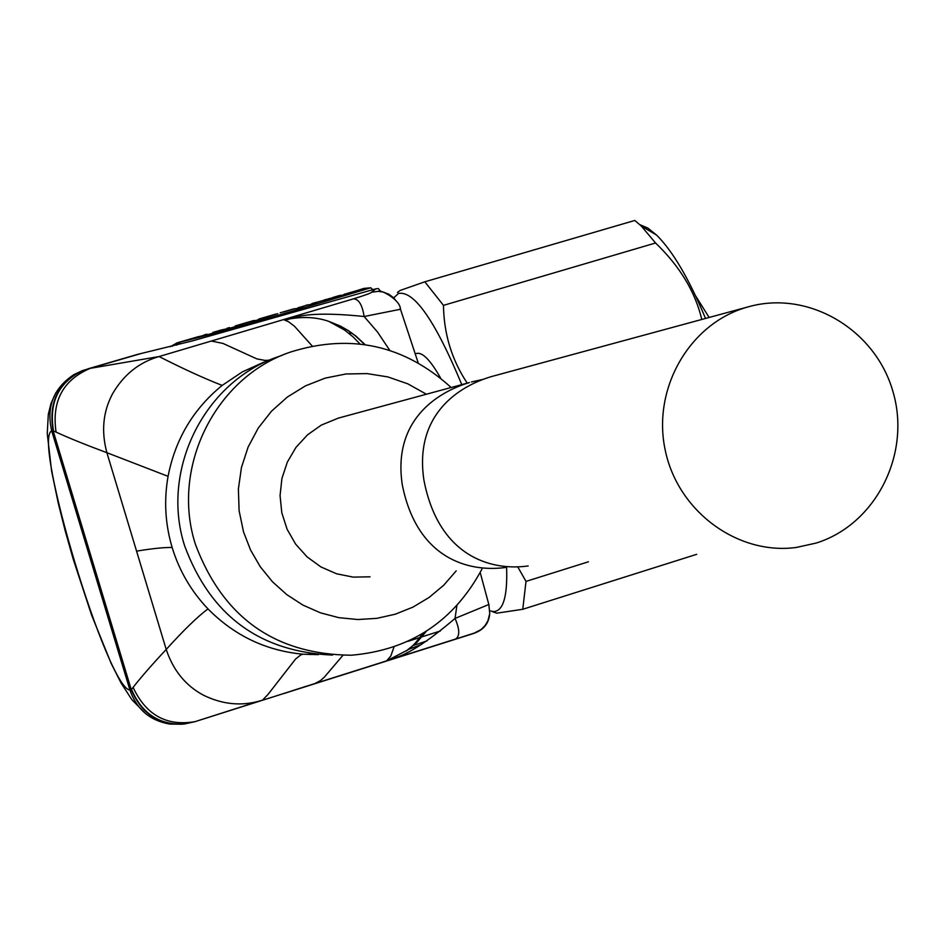 <?xml version="1.0" encoding="UTF-8"?>
<svg xmlns="http://www.w3.org/2000/svg" width="945" height="945" viewBox="0 0 945 945"><rect width="100%" height="100%" fill="white"/><g stroke="black" fill="none" stroke-linecap="round" stroke-linejoin="round"><path stroke-width="1.42" d="M416.532 353.477L416.662 353.43C422.592 352.107 430.566 360.305 440.583 378.047M393.675 297.876L398.566 293.434C414.229 290.587 435.302 320.981 461.786 384.591M506.603 567.354C507.607 596.201 503.331 610.942 493.786 611.592L489.829 610.872M517.671 566.716L525.999 581.399L522.774 609.277L496.716 613.187L492.239 611.569M397.443 292.466L400.125 290.458L424.825 281.799L443.465 305.365C443.902 334.01 451.816 359.927 467.208 383.127M696.678 554.325L522.774 609.277M525.999 581.399L588.428 561.791M701.792 319.457C695.236 291.781 679.821 266.301 655.558 242.995L443.465 305.365M655.558 242.995L641.242 225.997L634.792 220.457L424.825 281.799M705.513 318.441C689.106 278.976 672.805 251.193 656.61 235.104L647.797 228.04L639.8 224.638M695.579 295.809L709.128 317.461M505.303 567.52C467.858 572.481 416.863 558.2 402.286 484.773C392.707 421.505 435.574 392.777 469.405 382.56L338.428 418.08L321.359 425.073L307.491 434.854L295.962 447.398L287.304 462.176L281.917 478.489L280.063 495.629L281.811 512.792L287.079 529.212L295.643 544.143L307.113 556.912L320.946 566.941L336.526 573.769L353.135 577.111L370.038 576.828M471.401 381.981L483.143 379.347M816.114 543.08C875.802 524.51 911.311 454.132 893.072 392.01C875.684 329.628 808.507 289.678 748.31 306.83L746.113 307.456C689.188 324.111 652.085 388.867 665.185 449.962C677.624 511.198 737.454 555.353 796.198 547.474L816.114 543.08M748.31 306.83L491.471 376.571C458.526 386.281 414.005 414.82 423.939 480.225C438.634 556.605 491.223 571.241 528.184 565.937M81.92 370.83L83.408 370.286C58.684 381.981 48.727 402.204 53.511 430.967L53.144 430.861C48.337 402.7 57.928 382.69 81.92 370.83L73.793 374.681C53.475 388.265 46.128 407.023 51.739 430.955L53.144 430.861L131.249 689.637L129.926 690.027C136.588 709.222 149.853 720.574 169.722 724.071M81.979 370.818L82.605 370.582M183.283 724.106L184.818 723.905C159.811 725.429 142.033 713.936 131.497 689.401L131.249 689.637C141.455 713.688 158.807 725.181 183.283 724.106L183.98 724.024M400.172 308.306L400.479 309.263L364.132 316.504C362.266 304.798 358.687 298.927 353.395 298.868L159.067 356.548C139.187 362.242 123.665 374.669 112.526 393.852C103.005 411.748 101.127 431.357 106.891 452.702C85.463 444.729 68.512 437.866 56.062 432.101L53.511 430.967M264.423 361.9L242.357 371.893L222.169 385.406C193.3 408.972 175.274 439.283 168.068 476.339L106.891 452.702L166.214 649.451C151.838 664.831 140.805 677.482 133.103 687.405L131.497 689.401M309.133 685.562L310.043 685.267M474.425 633.162L284.102 693.453M474.213 633.28L445.166 642.494M439.425 644.325L438.563 644.584M416.78 651.495L416.036 651.707M445.249 642.482L393.179 658.948M369.341 666.508L364.002 668.186M363.695 668.292L351.871 672.025M352.249 671.919L338.499 676.254M207.723 334.648L206.766 334.199L206.636 334.967M223.433 329.533L229.859 328.198M235.258 326.627L235.246 325.907L235.659 326.509L204.616 335.558L176.491 343.023M256.249 320.509L253.626 320.544L251.134 321.997L277.795 313.681L258.422 319.327M259.261 318.914L277.795 313.681M293.293 308.991L297.356 308.519L307.09 304.963L310.787 304.609L316.54 302.932L312.807 303.298L340.448 295.962L363.305 288.579M296.765 308.554L299.447 307.196M328.541 298.774L341.901 295.537M339.031 295.655L341.806 295.242M342.066 295.49L345.173 293.871M372.885 289.69L370.747 287.776L363.766 288.449M197.564 336.892L200.541 336.196M200.931 336.136L206.494 334.495M219.996 330.348L223.327 329.557M273.696 314.697L275.928 314.083M310.114 304.644L312.807 303.298M324.265 299.967L326.072 299.435M222.169 385.406C204.533 378.567 183.495 368.952 159.067 356.548L90.188 368.361L83.408 370.286M137.32 354.446L192.248 340.944L375.756 288.863L371.55 292.241C371.609 292.867 365.55 295.076 353.395 298.868M426.207 631.355L417.217 641.986L407.98 649.841L386.635 660.862L195.402 721.531M338.865 676.147L474.26 633.268M394.148 658.653L388.525 660.437M387.166 660.697L455.466 639.08C459.967 636.363 459.825 629.476 455.029 618.432C403.893 662.043 392.636 656.586 386.635 660.862L195.001 721.661C166.651 726.481 146.014 715.058 133.103 687.405M426.916 640.97L412.658 645.636M489.734 613.659C488.908 623.098 483.946 629.535 474.851 632.985M302.565 687.464L305.826 686.365M408.63 649.369L421.612 644.431M311.661 653.952L310.279 654.613M315.406 654.684L316.055 654.436M407.886 641.348L419.946 637.532M421.978 636.824L440.346 631.012M456.884 605.662L455.029 618.432L488.837 604.505L489.746 613.518L487.915 620.759L485.187 625.436L481.17 629.5L474.201 633.115L455.289 639.151M480.202 572.54L489.061 605.355M318.418 654.637L302.967 654.2C266.041 650.739 234.384 635.631 207.983 608.887C191.233 591.31 179.29 570.839 172.144 547.486C164.3 547.309 152.44 548.525 136.576 551.136M282.201 355.32L278.621 356.537C204.616 381.178 160.107 469.712 184.618 545.773C210.416 615.49 259.71 651.92 332.522 655.074M168.068 476.339C163.839 500.354 165.198 524.062 172.144 547.486M290.824 351.942C215.673 376.984 170.49 466.972 195.402 544.296C222.843 617.428 274.806 654.412 351.292 655.228C410.272 650.113 453.824 621.408 481.938 569.126M426.372 394.207L407.886 383.871L387.911 376.925L367.05 373.594L345.929 373.984L325.198 378.118L305.471 385.867L287.374 397.018L271.463 411.229L258.245 428.085L248.122 447.056L241.436 467.574L238.388 488.99L239.097 510.643L243.515 531.87L250.543 549.978L260.265 566.752L272.455 581.766L286.796 594.641L302.92 605.083L320.438 612.821L338.889 617.676L357.824 619.53L376.771 618.361L395.282 614.203L412.882 607.162L429.148 597.417L443.701 585.238L456.199 570.898M302.967 654.2L300.734 654.932L295.608 658.996L268.073 694.362L262.486 700.162L259.804 700.954C240.987 706.328 222.158 704.391 203.305 695.118C185.551 685.586 173.183 670.359 166.214 649.451C183.531 630.291 197.446 616.766 207.983 608.887M139.978 353.843L90.188 368.361C62.984 379.949 51.597 401.2 56.062 432.101M370.747 287.776C314.886 304.715 224.142 331.565 180.944 341.901L176.703 345.09M351.386 332.782L348.929 333.325M375.756 288.863L378.39 288.579L380.339 291.036L371.55 292.241M396.333 301.124L393.522 297.71L388.738 294.167L383.103 292.005L378.579 291.403C378.591 288.697 400.326 299.092 400.479 309.263L418.162 362.75M389.765 350.359L377.575 332.097L364.132 316.504C296.86 309.594 292.418 320.32 284.339 319.965C300.782 316.28 315.63 316.764 328.884 321.406L339.751 325.824L347.618 330.242L355.237 335.699L364.746 344.559M284.339 319.965L288.591 321.761L294.58 326.344L312.181 345.988M51.739 430.955L129.926 690.027C107.435 688.444 31.953 438.456 51.739 430.955M252.717 320.981L235.364 326.037M294.97 308.672L283.476 312.015M308.365 304.762L300.723 306.995M340.802 295.312L337.979 296.139M365.124 288.225L346.508 293.647M331.116 298.136L314.106 303.097M386.635 660.862L390.84 655.948L394.03 646.923M314.756 683.613L320.367 680.648L324.218 677.305L342.811 655.452M177.341 342.787L172.273 346.236M211.81 341.145L222.973 343.425L256.851 358.887L265.002 360.411L268.864 360.222M415.245 353.855L416.662 353.43M656.61 235.104L641.242 225.997M145.684 713.688L131.804 699.619L121.078 683.034L111.073 663.213L91.523 614.876L73.19 559.074L65.158 530.653L58.259 503.165L51.597 471.035L47.25 433.554L48.301 414.442L50.983 403.444L55.92 392.659M169.84 724.083L182.243 724.224M170.147 346.791L177.247 342.811L198.367 336.656M204.108 334.979L206.766 334.211M226.918 328.328L229.564 327.561M235.246 325.907L253.603 320.556M280.192 312.807L293.706 308.861M332.923 297.439L339.468 295.525M212.79 332.451L220.858 330.1M258.942 318.997L274.83 314.366M87.897 368.845L137.852 354.292M309.547 653.68L307.822 654.507M286.264 692.803L283.925 693.5M422.947 633.374C410.65 649.593 412.859 644.868 406.291 651.034L417.182 642.045L426.349 631.26M291.532 690.96L359.336 669.497M290.895 351.918C350.973 333.266 404.377 345.126 451.119 387.485M259.804 700.954L195.013 721.661L184.818 723.905M351.871 333.136L349.402 333.715M365.042 344.594L355.993 336.136L348.457 330.667L340.377 326.072L328.884 321.406L344.441 329.947L352.969 336.798L359.974 343.933"/></g></svg>
